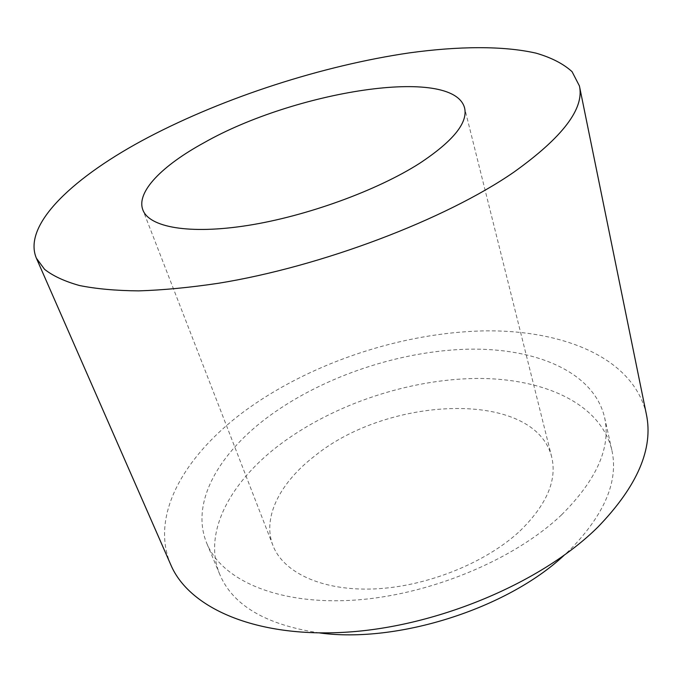 <?xml version="1.0" encoding="UTF-8"?>
<svg xmlns="http://www.w3.org/2000/svg" width="682" height="682" viewBox="0 0 682 682"><rect width="100%" height="100%" fill="white"/><g stroke="black" fill="none" stroke-linecap="round" stroke-linejoin="round"><path stroke-width="0.51" stroke-dasharray="3.41 2.56" d="M519.965 530.98C546.657 504.859 557.237 480.222 551.712 457.076C534.969 389.533 388.876 395.526 314.939 455.815C280.515 482.106 261.888 517.109 272.953 545.506C283.2 572.513 322.049 591.141 374.29 588.933C426.455 586.733 485.848 562.88 519.965 530.98M319.636 632.939C266.048 624.917 232.758 605.403 219.766 574.397C202.145 531.969 231.309 480.571 281.342 443.505C334.512 404.128 408.757 379.388 475.831 378.467C542.437 377.828 600.475 402.96 611.831 450.026C618.702 480.767 604.874 513.904 570.357 549.453L563.963 555.438M561.636 514.782C514.134 560.11 427.964 595.829 352.296 600.254C276.483 604.746 221.42 579.47 206.782 543.324C189.673 502.054 219.902 451.603 270.856 414.903C325.016 375.918 400.138 350.949 467.826 349.193C535.02 347.709 593.434 371.392 604.525 417.154C611.217 447.051 596.921 479.591 561.636 514.782M646.34 414.119C633.433 357.556 562.497 329.397 483.009 330.906C402.781 332.807 314.487 361.707 249.51 407.572C187.465 451.433 148.676 513.461 170.867 564.952M551.712 457.076L464.587 107.944M219.766 574.397L206.782 543.324M611.831 450.026L604.525 417.154M272.953 545.506L142.896 209.988"/><path stroke-width="1.02" d="M419.78 163.228C453.146 141.123 468.082 122.692 464.587 107.944C453.266 65.344 293.891 91.61 204.148 142.666C162.469 165.385 135.871 191.923 142.896 209.988C149.247 227.208 188.905 234.719 247.779 225.452C306.542 216.22 377.231 190.474 419.78 163.228M563.963 555.438C506.777 608.83 397.146 643.603 319.636 632.939M148.258 137.338C75.199 175.734 22.08 224.122 36.368 258.171L44.577 269.339C52.94 275.937 64.551 281.325 79.41 285.502C96.119 288.878 115.872 290.668 138.651 290.882C163.015 290.114 189.605 287.574 218.411 283.277C321.785 266.577 445.61 219.34 513.81 172.196C562.701 137.261 584.568 108.506 579.41 85.906L572.053 71.661C563.349 63.767 551.346 57.595 536.043 53.153C503.171 45.66 458.457 46.146 409.302 52.889C322.595 65.608 224.932 97.142 148.258 137.338M36.368 258.171L170.867 564.952C188.914 607.602 255.085 638.045 346.916 632.146C438.56 626.366 542.378 582.078 597.773 527.195C637.448 486.181 653.637 448.492 646.34 414.119L579.41 85.906"/></g></svg>

